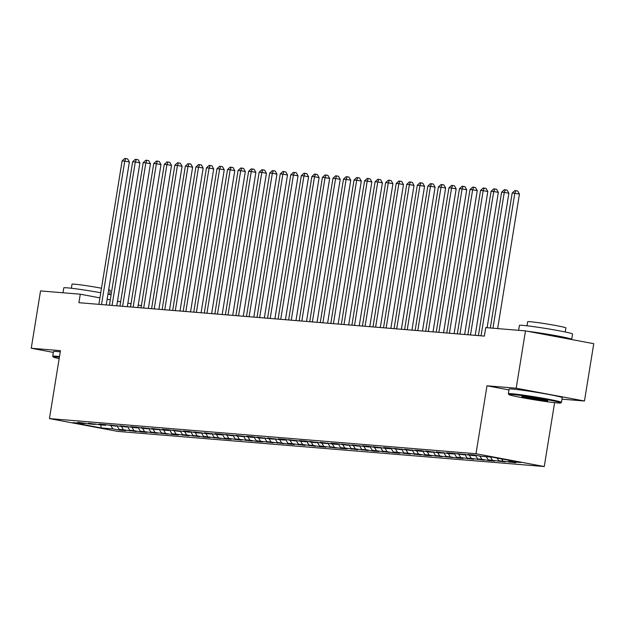 <?xml version="1.0" encoding="UTF-8"?>
<svg xmlns="http://www.w3.org/2000/svg" width="625" height="625" viewBox="0 0 625 625"><rect width="100%" height="100%" fill="white"/><g stroke="black" fill="none" stroke-linecap="round" stroke-linejoin="round"><path stroke-width="0.94" d="M562 399.156L584.469 401.008L593.75 343.688L525.477 330.883L485.734 327.609L484.359 336.102L78.906 302.695L80.281 294.203L40.531 290.93L31.25 348.25L53.344 352.391M554.609 402.664L544.258 466.539L117.719 431.391L49.445 418.594L475.992 453.734L544.258 466.539M100.688 424.844L101.273 427.945L112.867 428.898L119.422 430.125L125.742 430.648L119.195 429.422L123.414 429.766L136.289 431.516L129.734 430.289L133.953 430.633L140.5 431.867L146.828 432.383L140.281 431.156L157.367 433.25L150.82 432.023L167.914 434.125L161.359 432.891L172.133 434.469L178.453 434.992L171.906 433.766L176.125 434.109L189 435.859L182.445 434.633L186.664 434.977L199.539 436.727L192.992 435.5L197.203 435.844L203.758 437.078L210.086 437.594L203.531 436.367L220.625 438.469L214.07 437.234L224.844 438.812L231.164 439.336L224.617 438.109L228.836 438.453L241.711 440.203L235.156 438.977L239.375 439.32L252.25 441.07L245.703 439.844L249.914 440.188L256.469 441.422L262.797 441.937L256.242 440.711L273.336 442.812L266.789 441.578L283.875 443.68L277.328 442.445L288.094 444.023L294.422 444.547L287.867 443.32L292.086 443.664L304.961 445.414L298.414 444.187L302.633 444.531L315.508 446.281L308.953 445.055L313.172 445.398L319.719 446.633L326.047 447.148L319.5 445.922L336.586 448.023L330.039 446.789L340.805 448.367L347.133 448.891L340.578 447.664L344.797 448.008L357.672 449.758L351.125 448.531L355.344 448.875L368.219 450.625L361.664 449.398L365.883 449.742L372.43 450.977L378.758 451.492L372.211 450.266L389.297 452.367L382.75 451.133L393.516 452.711L399.844 453.234L393.289 452.008L397.508 452.352L410.383 454.102L403.836 452.875L408.055 453.219L420.93 454.969L414.375 453.742L418.594 454.086L425.141 455.32L431.469 455.836L424.922 454.609L442.016 456.703L435.461 455.477L452.555 457.578L446 456.344L456.773 457.922L463.094 458.445L456.547 457.219L460.766 457.562L473.641 459.312L467.086 458.086L471.305 458.43L484.18 460.18L477.633 458.953L481.844 459.297L488.398 460.531L494.727 461.047L488.172 459.82L505.266 461.922L498.719 460.687L515.805 462.789L509.258 461.562L508.422 460.18M101.273 427.945L72.859 422.617L84.453 423.57L85.117 423.031M509.258 461.562L520.852 462.516L492.438 457.188L480.844 456.234L474.289 455L467.969 454.484L474.516 455.711L457.422 453.609L463.977 454.844L453.203 453.266L446.883 452.742L453.43 453.969L449.211 453.625L436.336 451.875L442.891 453.102L438.672 452.758L425.797 451.008L432.344 452.234L428.133 451.891L421.578 450.656L415.258 450.141L421.805 451.367L404.711 449.266L411.266 450.5L394.172 448.398L400.719 449.633L389.953 448.055L383.625 447.531L390.18 448.758L385.961 448.414L373.086 446.664L379.633 447.891L375.422 447.547L368.867 446.312L362.539 445.797L369.094 447.023L352 444.93L358.555 446.156L341.461 444.055L348.008 445.289L337.242 443.711L330.914 443.188L337.469 444.414L333.25 444.07L320.375 442.32L326.922 443.547L322.711 443.203L309.828 441.453L316.383 442.68L312.164 442.336L305.617 441.102L299.289 440.586L305.836 441.812L288.75 439.711L295.297 440.945L284.531 439.367L278.203 438.844L284.758 440.07L280.539 439.727L267.664 437.977L274.211 439.203L269.992 438.859L257.117 437.109L263.672 438.336L259.453 437.992L252.906 436.758L246.578 436.242L253.125 437.469L236.039 435.375L242.586 436.602L225.492 434.5L232.047 435.734L221.273 434.156L214.953 433.633L221.5 434.859L217.281 434.516L204.406 432.766L210.961 433.992L206.742 433.648L193.867 431.898L200.414 433.125L196.203 432.781L189.648 431.547L183.328 431.031L189.875 432.258L172.781 430.156L179.336 431.391L168.562 429.812L162.242 429.289L168.789 430.516L164.57 430.172L151.695 428.422L158.25 429.648L154.031 429.305L141.156 427.555L147.703 428.781L143.492 428.438L136.938 427.203L130.609 426.688L137.164 427.914L120.07 425.812L126.625 427.047L109.531 424.945L116.078 426.18L105.313 424.602L98.984 424.078L105.539 425.305L101.32 424.961L88.445 423.211L94.992 424.438L90.781 424.094L77.898 422.344L84.453 423.57M502.93 461.039L501.641 458.914M498.719 460.687L497.117 458.063M492.391 460.172L490.477 457.023M488.172 459.82L486.258 456.68M474.516 455.711L475.18 455.172M481.844 459.297L479.867 456.047M477.633 458.953L475.352 455.203M463.977 454.844L464.641 454.297M471.305 458.43L469.328 455.18M467.086 458.086L464.805 454.336M453.43 453.969L454.094 453.43M460.766 457.562L458.789 454.312M456.547 457.219L454.266 453.461M442.891 453.102L443.555 452.562M450.219 456.695L448.242 453.445M446 456.344L443.719 452.594M432.344 452.234L433.016 451.695M439.68 455.828L437.703 452.57M435.461 455.477L433.18 451.727M421.805 451.367L422.469 450.828M429.133 454.961L427.156 451.703M424.922 454.609L422.641 450.859M411.266 450.5L411.93 449.961M418.594 454.086L416.617 450.836M414.375 453.742L412.094 449.992M400.719 449.633L401.383 449.086M408.055 453.219L406.07 449.969M403.836 452.875L401.555 449.117M390.18 448.758L390.844 448.219M397.508 452.352L395.531 449.102M393.289 452.008L391.008 448.25M379.633 447.891L380.305 447.352M386.969 451.484L384.992 448.234M382.75 451.133L380.469 447.383M369.094 447.023L369.758 446.484M376.422 450.617L374.445 447.359M372.211 450.266L369.93 446.516M358.555 446.156L359.219 445.617M365.883 449.742L363.906 446.492M361.664 449.398L359.383 445.648M348.008 445.289L348.672 444.742M355.344 448.875L353.359 445.625M351.125 448.531L348.844 444.773M337.469 444.414L338.133 443.875M344.797 448.008L342.82 444.758M340.578 447.664L338.297 443.906M326.922 443.547L327.586 443.008M334.258 447.141L332.281 443.891M330.039 446.789L327.758 443.039M316.383 442.68L317.047 442.141M323.711 446.273L321.734 443.016M319.5 445.922L317.219 442.172M305.836 441.812L306.508 441.273M313.172 445.398L311.195 442.148M308.953 445.055L306.672 441.305M295.297 440.945L295.961 440.406M302.633 444.531L300.648 441.281M298.414 444.187L296.133 440.438M284.758 440.07L285.422 439.531M292.086 443.664L290.109 440.414M287.867 443.32L285.586 439.562M274.211 439.203L274.875 438.664M281.547 442.797L279.57 439.547M277.328 442.445L275.047 438.695M263.672 438.336L264.336 437.797M271 441.93L269.023 438.68M266.789 441.578L264.5 437.828M253.125 437.469L253.797 436.93M260.461 441.062L258.484 437.805M256.242 440.711L253.961 436.961M242.586 436.602L243.25 436.062M249.914 440.188L247.938 436.938M245.703 439.844L243.422 436.094M232.047 435.734L232.711 435.188M239.375 439.32L237.398 436.07M235.156 438.977L232.875 435.219M221.5 434.859L222.164 434.32M228.836 438.453L226.859 435.203M224.617 438.109L222.336 434.352M210.961 433.992L211.625 433.453M218.289 437.586L216.312 434.336M214.07 437.234L211.789 433.484M200.414 433.125L201.086 432.586M207.75 436.719L205.773 433.461M203.531 436.367L201.25 432.617M189.875 432.258L190.539 431.719M197.203 435.844L195.227 432.594M192.992 435.5L190.711 431.75M179.336 431.391L180 430.844M186.664 434.977L184.688 431.727M182.445 434.633L180.164 430.883M168.789 430.516L169.453 429.977M176.125 434.109L174.148 430.859M171.906 433.766L169.625 430.008M158.25 429.648L158.914 429.109M165.578 433.242L163.602 429.992M161.359 432.891L159.078 429.141M147.703 428.781L148.375 428.242M155.039 432.375L153.062 429.117M150.82 432.023L148.539 428.273M137.164 427.914L137.828 427.375M144.492 431.508L142.516 428.25M140.281 431.156L138 427.406M126.625 427.047L127.289 426.508M133.953 430.633L131.977 427.383M129.734 430.289L127.453 426.539M116.078 426.18L116.742 425.633M123.414 429.766L121.43 426.516M119.195 429.422L116.914 425.664M105.539 425.305L106.203 424.766M112.867 428.898L110.891 425.648M94.992 424.438L95.656 423.898M584.469 401.008L516.195 388.203L525.477 330.883M49.445 418.594L60.453 350.656L31.25 348.25M516.195 388.203L486.992 385.797L475.992 453.734M141.398 305.664L138.234 305.07M131.031 303.719L127.867 303.125M120.664 301.773L117.5 301.18M110.297 299.828L107.133 299.242M99.93 297.891L80.281 294.203M486.992 385.797L508.977 389.922M119.422 430.125L119.523 429.484M129.961 430.992L130.062 430.352M140.5 431.867L140.609 431.219M151.047 432.734L151.148 432.086M161.586 433.602L161.695 432.953M172.133 434.469L172.234 433.828M182.672 435.336L182.773 434.695M193.211 436.203L193.32 435.562M203.758 437.078L203.859 436.43M214.297 437.945L214.406 437.297M224.844 438.812L224.945 438.164M235.383 439.68L235.484 439.039M245.93 440.547L246.031 439.906M256.469 441.422L256.57 440.773M267.008 442.289L267.117 441.641M277.555 443.156L277.656 442.508M288.094 444.023L288.203 443.383M298.641 444.891L298.742 444.25M309.18 445.766L309.281 445.117M319.719 446.633L319.828 445.984M330.266 447.5L330.367 446.852M340.805 448.367L340.914 447.719M351.352 449.234L351.453 448.594M361.891 450.102L361.992 449.461M372.43 450.977L372.539 450.328M382.977 451.844L383.078 451.195M393.516 452.711L393.625 452.062M404.063 453.578L404.164 452.938M414.602 454.445L414.703 453.805M425.141 455.32L425.25 454.672M435.687 456.187L435.789 455.539M446.227 457.055L446.336 456.406M456.773 457.922L456.875 457.281M467.312 458.789L467.414 458.148M477.859 459.656L477.961 459.016M488.398 460.531L488.5 459.883M498.938 461.398L499.047 460.75M509.484 462.266L509.586 461.617M106.211 304.945L129.367 161.977L124.75 161.117L101.516 304.555M122.117 160.898L124.734 158.461L125.789 158.547L124.75 161.117L122.117 160.898L98.883 304.344M125.789 158.547L127.641 158.898L129.367 161.977M116.75 305.812L139.906 162.852L135.297 161.984L112.062 305.43M132.656 161.766L135.281 159.328L136.336 159.414L135.297 161.984L132.656 161.766L109.422 305.211M136.336 159.414L138.18 159.766L139.906 162.852M127.297 306.68L150.453 163.719L145.836 162.852L122.602 306.297M143.203 162.633L145.82 160.203L146.875 160.289L145.836 162.852L143.203 162.633L119.969 306.078M146.875 160.289L148.719 160.633L150.453 163.719M59.391 357.211A26.266 1.156 -170.8 0 0 56.672 356.945A26.266 1.156 -170.8 0 0 53.273 357.023A26.266 1.156 -170.8 0 0 59.156 358.672M53.273 357.023L52.734 356.281A26.906 1.188 9.2 0 1 52.719 356.227A26.906 1.188 9.2 0 1 56.219 356.203A26.906 1.188 9.2 0 1 59.5 356.531M63 292.781L63.789 287.867A26.906 1.188 9.2 0 1 67.289 287.844A26.906 1.188 9.2 0 1 100.766 292.742M107.961 294.109A26.906 1.188 9.2 0 1 111.117 294.773M71.359 288.258L72.023 284.188A19.375 0.852 9.2 0 1 74.539 284.172A19.375 0.852 9.2 0 1 101.492 288.227M108.664 289.766A19.375 0.852 9.2 0 1 110.273 290.383L109.609 294.453M52.719 356.227L53.477 351.555A26.906 1.188 9.2 0 1 56.977 351.531A26.906 1.188 9.2 0 1 60.258 351.859M557.328 402.93A26.266 1.156 -170.8 0 0 560.711 402.953A26.266 1.156 -170.8 0 0 542.109 398.758A26.266 1.156 -170.8 0 0 512.305 394.484A26.266 1.156 -170.8 0 0 508.906 394.562A26.266 1.156 -170.8 0 0 528.625 398.844A26.266 1.156 -170.8 0 0 557.328 402.93M508.906 394.562L508.375 393.82A26.906 1.188 9.2 0 1 508.359 393.766A26.906 1.188 9.2 0 1 511.852 393.742A26.906 1.188 9.2 0 1 541.828 398.023A26.906 1.188 9.2 0 1 561.484 402.375A26.906 1.188 9.2 0 1 561.445 402.422L560.711 402.953M546.07 400.82A13.133 0.578 9.2 0 1 531.172 398.68A13.133 0.578 9.2 0 1 521.867 396.586A13.133 0.578 9.2 0 1 523.562 396.594A13.133 0.578 9.2 0 1 537.914 398.641A13.133 0.578 9.2 0 1 547.773 400.781A13.133 0.578 9.2 0 1 546.07 400.82M524.5 396.688A12.484 0.555 -170.8 0 0 545.242 400.047M518.633 330.32L519.43 325.406A26.906 1.188 9.2 0 1 522.93 325.383A26.906 1.188 9.2 0 1 552.898 329.664A26.906 1.188 9.2 0 1 572.555 334.016L571.695 339.32A26.906 1.188 9.2 0 1 571.211 339.461M527.547 331.273A26.906 1.188 9.2 0 1 556.141 335.703A26.906 1.188 9.2 0 1 571.695 339.32M527 325.797L527.656 321.727A19.375 0.852 9.2 0 1 530.172 321.711A19.375 0.852 9.2 0 1 551.758 324.797A19.375 0.852 9.2 0 1 565.906 327.922L565.25 331.992M508.359 393.766L509.109 389.094A26.906 1.188 9.2 0 1 512.609 389.078A26.906 1.188 9.2 0 1 542.586 393.352A26.906 1.188 9.2 0 1 562.242 397.703L561.484 402.375M539.273 333.469A14.641 0.648 9.2 0 1 559.484 337.266M137.836 307.547L160.992 164.586L156.375 163.719L133.148 307.164M153.742 163.5L156.367 161.07L157.422 161.156L156.375 163.719L153.742 163.5L130.508 306.945M157.422 161.156L159.266 161.5L160.992 164.586M148.375 308.422L171.531 165.453L166.922 164.586L143.688 308.031M164.289 164.375L166.906 161.938L167.961 162.023L166.922 164.586L164.289 164.375L141.055 307.812M167.961 162.023L169.805 162.367L171.531 165.453M158.922 309.289L182.078 166.32L177.461 165.461L154.227 308.898M174.828 165.242L177.445 162.805L178.5 162.891L177.461 165.461L174.828 165.242L151.594 308.688M178.5 162.891L180.352 163.234L182.078 166.32M169.461 310.156L192.617 167.195L188.008 166.328L164.773 309.773M185.367 166.109L187.992 163.672L189.047 163.758L188.008 166.328L185.367 166.109L162.141 309.555M189.047 163.758L190.891 164.109L192.617 167.195M180.008 311.023L203.164 168.062L198.547 167.195L175.312 310.641M195.914 166.977L198.531 164.539L199.586 164.633L198.547 167.195L195.914 166.977L172.68 310.422M199.586 164.633L201.43 164.977L203.164 168.062M190.547 311.891L213.703 168.93L209.086 168.062L185.859 311.508M206.453 167.844L209.078 165.414L210.133 165.5L209.086 168.062L206.453 167.844L183.219 311.289M210.133 165.5L211.977 165.844L213.703 168.93M201.086 312.766L224.242 169.797L219.633 168.93L196.398 312.375M217 168.719L219.617 166.281L220.672 166.367L219.633 168.93L217 168.719L193.766 312.156M220.672 166.367L222.516 166.711L224.242 169.797M211.633 313.633L234.789 170.664L230.172 169.805L206.945 313.242M227.539 169.586L230.164 167.148L231.211 167.234L230.172 169.805L227.539 169.586L204.305 313.031M231.211 167.234L233.062 167.578L234.789 170.664M222.172 314.5L245.328 171.531L240.719 170.672L217.484 314.109M238.078 170.453L240.703 168.016L241.758 168.102L240.719 170.672L238.078 170.453L214.852 313.898M241.758 168.102L243.602 168.453L245.328 171.531M232.719 315.367L255.875 172.406L251.258 171.539L228.023 314.984M248.625 171.32L251.242 168.883L252.297 168.977L251.258 171.539L248.625 171.32L225.391 314.766M252.297 168.977L254.141 169.32L255.875 172.406M243.258 316.234L266.414 173.273L261.805 172.406L238.57 315.852M259.164 172.188L261.789 169.758L262.844 169.844L261.805 172.406L259.164 172.188L235.93 315.633M262.844 169.844L264.688 170.188L266.414 173.273M253.805 317.109L276.953 174.141L272.344 173.273L249.109 316.719M269.711 173.055L272.328 170.625L273.383 170.711L272.344 173.273L269.711 173.055L246.477 316.5M273.383 170.711L275.227 171.055L276.953 174.141M264.344 317.977L287.5 175.008L282.883 174.141L259.656 317.586M280.25 173.93L282.875 171.492L283.922 171.578L282.883 174.141L280.25 173.93L257.016 317.367M283.922 171.578L285.773 171.922L287.5 175.008M274.883 318.844L298.039 175.875L293.43 175.016L270.195 318.453M290.789 174.797L293.414 172.359L294.469 172.445L293.43 175.016L290.789 174.797L267.562 318.242M294.469 172.445L296.312 172.797L298.039 175.875M285.43 319.711L308.586 176.75L303.969 175.883L280.734 319.328M301.336 175.664L303.953 173.227L305.008 173.312L303.969 175.883L301.336 175.664L278.102 319.109M305.008 173.312L306.852 173.664L308.586 176.75M295.969 320.578L319.125 177.617L314.516 176.75L291.281 320.195M311.875 176.531L314.5 174.094L315.555 174.188L314.516 176.75L311.875 176.531L288.641 319.977M315.555 174.188L317.398 174.531L319.125 177.617M306.516 321.445L329.664 178.484L325.055 177.617L301.82 321.062M322.422 177.398L325.039 174.969L326.094 175.055L325.055 177.617L322.422 177.398L299.188 320.844M326.094 175.055L327.938 175.398L329.664 178.484M317.055 322.32L340.211 179.352L335.594 178.484L312.367 321.93M332.961 178.273L335.586 175.836L336.641 175.922L335.594 178.484L332.961 178.273L309.727 321.711M336.641 175.922L338.484 176.266L340.211 179.352M327.594 323.188L350.75 180.219L346.141 179.359L322.906 322.797M343.5 179.141L346.125 176.703L347.18 176.789L346.141 179.359L343.5 179.141L320.273 322.586M347.18 176.789L349.023 177.133L350.75 180.219M338.141 324.055L361.297 181.086L356.68 180.227L333.445 323.672M354.047 180.008L356.664 177.57L357.719 177.656L356.68 180.227L354.047 180.008L330.812 323.453M357.719 177.656L359.57 178.008L361.297 181.086M348.68 324.922L371.836 181.961L367.227 181.094L343.992 324.539M364.586 180.875L367.211 178.438L368.266 178.531L367.227 181.094L364.586 180.875L341.352 324.32M368.266 178.531L370.109 178.875L371.836 181.961M359.227 325.789L382.375 182.828L377.766 181.961L354.531 325.406M375.133 181.742L377.75 179.312L378.805 179.398L377.766 181.961L375.133 181.742L351.898 325.188M378.805 179.398L380.648 179.742L382.375 182.828M369.766 326.664L392.922 183.695L388.305 182.828L365.078 326.273M385.672 182.617L388.297 180.18L389.352 180.266L388.305 182.828L385.672 182.617L362.438 326.055M389.352 180.266L391.195 180.609L392.922 183.695M380.305 327.531L403.461 184.562L398.852 183.695L375.617 327.141M396.211 183.484L398.836 181.047L399.891 181.133L398.852 183.695L396.211 183.484L372.984 326.922M399.891 181.133L401.734 181.477L403.461 184.562M390.852 328.398L414.008 185.43L409.391 184.57L386.156 328.008M406.758 184.352L409.375 181.914L410.43 182L409.391 184.57L406.758 184.352L383.523 327.797M410.43 182L412.281 182.352L414.008 185.43M401.391 329.266L424.547 186.305L419.938 185.438L396.703 328.883M417.297 185.219L419.922 182.781L420.977 182.867L419.938 185.438L417.297 185.219L394.07 328.664M420.977 182.867L422.82 183.219L424.547 186.305M411.938 330.133L435.094 187.172L430.477 186.305L407.242 329.75M427.844 186.086L430.461 183.656L431.516 183.742L430.477 186.305L427.844 186.086L404.609 329.531M431.516 183.742L433.359 184.086L435.094 187.172M422.477 331L445.633 188.039L441.016 187.172L417.789 330.617M438.383 186.953L441.008 184.523L442.062 184.609L441.016 187.172L438.383 186.953L415.148 330.398M442.062 184.609L443.906 184.953L445.633 188.039M433.016 331.875L456.172 188.906L451.562 188.039L428.328 331.484M448.93 187.828L451.547 185.391L452.602 185.477L451.562 188.039L448.93 187.828L425.695 331.266M452.602 185.477L454.445 185.82L456.172 188.906M443.562 332.742L466.719 189.773L462.102 188.914L438.867 332.352M459.469 188.695L462.086 186.258L463.141 186.344L462.102 188.914L459.469 188.695L436.234 332.141M463.141 186.344L464.992 186.688L466.719 189.773M454.102 333.609L477.258 190.648L472.648 189.781L449.414 333.227M470.008 189.562L472.633 187.125L473.688 187.211L472.648 189.781L470.008 189.562L446.781 333.008M473.688 187.211L475.531 187.562L477.258 190.648M464.648 334.477L487.805 191.516L483.188 190.648L459.953 334.094M480.555 190.43L483.172 187.992L484.227 188.086L483.188 190.648L480.555 190.43L457.32 333.875M484.227 188.086L486.07 188.43L487.805 191.516M475.188 335.344L498.344 192.383L493.734 191.516L470.5 334.961M491.094 191.297L493.719 188.867L494.773 188.953L493.734 191.516L491.094 191.297L467.859 334.742M494.773 188.953L496.617 189.297L498.344 192.383M487.109 327.727L508.883 193.25L504.273 192.383L481.039 335.828M501.641 192.172L504.258 189.734L505.312 189.82L504.273 192.383L501.641 192.172L478.406 335.609M505.312 189.82L507.156 190.164L508.883 193.25M497.648 328.594L519.43 194.117L514.812 193.258L492.961 328.203M512.18 193.039L514.805 190.602L515.852 190.688L514.812 193.258L512.18 193.039L490.32 327.992M515.852 190.688L517.703 191.031L519.43 194.117"/></g></svg>
